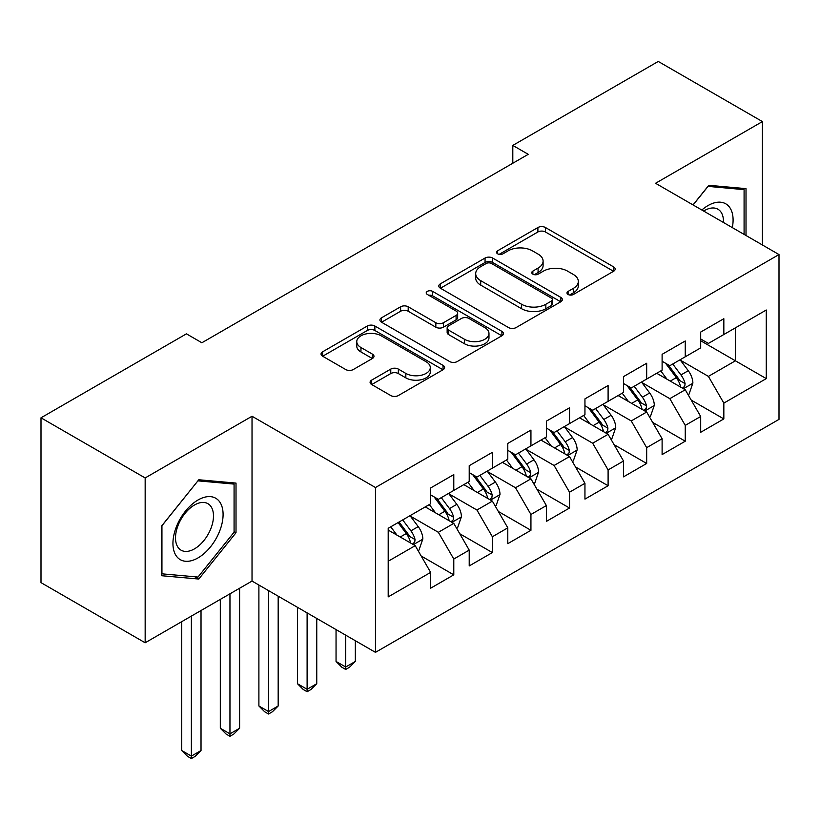 <?xml version="1.0" encoding="UTF-8"?>
<svg xmlns="http://www.w3.org/2000/svg" width="820" height="820" viewBox="0 0 820 820"><rect width="100%" height="100%" fill="white"/><g stroke="black" fill="none" stroke-linecap="round" stroke-linejoin="round"><path stroke-width="1.23" d="M568.086 294.482A3.751 2.163 0 0 0 573.385 294.482L613.616 271.256A5.35 3.095 0 0 0 615.184 269.073A5.35 3.095 0 0 0 613.616 266.889L545.464 227.529A5.35 3.095 0 0 0 537.889 227.529L497.658 250.766A3.751 2.163 0 0 0 496.551 252.293A3.751 2.163 0 0 0 497.658 253.821A3.751 2.163 0 0 0 502.957 253.821L508.164 250.817A17.138 9.891 0 0 1 532.395 250.817L538.074 254.097A17.138 9.891 0 0 1 543.096 261.088A17.138 9.891 0 0 1 538.074 268.089L532.867 271.092A3.751 2.163 0 0 0 531.77 272.63A3.751 2.163 0 0 0 532.867 274.157A3.751 2.163 0 0 0 538.166 274.157L543.373 271.154A17.138 9.891 0 0 1 567.614 271.154L573.293 274.433A17.138 9.891 0 0 1 578.315 281.424A17.138 9.891 0 0 1 573.293 288.425L568.086 291.428A3.751 2.163 0 0 0 566.989 292.955A3.751 2.163 0 0 0 568.086 294.482L568.086 291.428M371.655 380.131A5.35 3.095 0 0 0 370.086 382.315A5.35 3.095 0 0 0 371.655 384.508L390.771 395.547A5.35 3.095 0 0 0 398.346 395.547L443.025 369.748A5.35 3.095 0 0 0 444.594 367.565A5.35 3.095 0 0 0 443.025 365.371L374.873 326.022A5.35 3.095 0 0 0 367.298 326.022L322.608 351.821A5.35 3.095 0 0 0 321.04 354.004A5.35 3.095 0 0 0 322.608 356.198L345.712 369.533A5.35 3.095 0 0 0 353.287 369.533L372.403 358.494A5.35 3.095 0 0 0 373.981 356.3A5.35 3.095 0 0 0 372.403 354.117L360.954 347.506A14.329 8.272 0 0 1 356.761 341.653A14.329 8.272 0 0 1 365.597 334.017A14.329 8.272 0 0 1 381.208 335.81L426.082 361.712A14.329 8.272 0 0 1 430.285 367.565A14.329 8.272 0 0 1 421.439 375.201A14.329 8.272 0 0 1 405.828 373.407L398.346 369.092A5.35 3.095 0 0 0 390.771 369.092L371.655 380.131L371.655 384.508M145.16 477.947L145.16 642.777L252.027 581.072L252.027 416.252L145.16 477.947L41 417.81L186.437 333.842L201.874 342.76L528.244 154.324L512.808 145.417L512.808 163.231M252.027 416.252L375.468 487.531L779 254.559L779 419.379L375.468 652.351L375.468 487.531M762.415 244.975L762.415 121.585L655.549 183.28L779 254.559M762.415 121.585L658.255 61.449L512.808 145.417M508.543 327.559A5.35 3.095 0 0 0 516.118 327.559L560.798 301.76A5.35 3.095 0 0 0 562.366 299.566A5.35 3.095 0 0 0 560.798 297.383L492.635 258.034A5.35 3.095 0 0 0 485.061 258.034L440.381 283.833A5.35 3.095 0 0 0 438.813 286.016A5.35 3.095 0 0 0 440.381 288.199L508.543 327.559M428.809 295.303A3.751 2.163 0 0 1 432.622 295.825L432.622 291.377L501.912 331.382A5.35 3.095 0 0 1 503.48 333.566A5.35 3.095 0 0 1 501.912 335.749L457.232 361.548A5.35 3.095 0 0 1 449.657 361.548L381.495 322.198L381.495 317.822A5.35 3.095 0 0 0 379.926 320.015A5.35 3.095 0 0 0 381.495 322.198M381.495 317.822L400.621 306.782A5.35 3.095 0 0 1 408.196 306.782L435.84 322.742A5.35 3.095 0 0 0 443.405 322.742L456.094 315.423A5.35 3.095 0 0 0 457.662 313.23A5.35 3.095 0 0 0 456.094 311.046L427.312 294.431A3.751 2.163 0 0 1 426.215 292.904A3.751 2.163 0 0 1 428.532 290.905A3.751 2.163 0 0 1 432.622 291.377M700.69 340.751L735.407 360.8L735.407 327.836L766.269 310.011L723.834 334.519L723.834 318.703L700.69 332.069L700.69 347.875L685.253 356.792L685.253 340.976L662.109 354.332L662.109 370.148L646.672 379.065L646.672 363.25L623.528 376.606L623.528 392.421L608.102 401.328L608.102 385.523L584.947 398.879L584.947 414.694L569.521 423.602L569.521 407.796L546.376 421.152L546.376 436.968L530.94 445.875L530.94 430.069L507.795 443.425L507.795 459.241L492.369 468.148L492.369 452.343L469.214 465.698L469.214 481.514L453.788 490.421L453.788 474.606L430.643 487.972L430.643 503.787L388.198 528.285L388.198 596.888L430.643 572.391L415.207 545.659L388.198 530.068M766.269 310.011L766.269 378.614L723.834 403.112L708.398 376.39L680.436 360.236M691.239 400.109L723.834 418.928L723.834 403.112M723.834 418.928L700.69 432.294L700.69 416.478L685.253 425.385L669.827 398.663L641.855 382.509M652.659 422.382L685.253 441.201L685.253 425.385M685.253 441.201L662.109 454.567L662.109 438.751L646.672 447.658L631.246 420.937L603.274 404.783M614.077 444.655L646.672 463.474L646.672 447.658M646.672 463.474L623.528 476.84L623.528 461.024L608.102 469.932L592.665 443.21L564.693 427.056M575.496 466.928L608.102 485.747L608.102 469.932M608.102 485.747L584.947 499.113L584.947 483.298L569.521 492.205L554.095 465.483L526.122 449.329M536.926 489.202L569.521 508.021L569.521 492.205M569.521 508.021L546.376 521.387L546.376 505.571L530.94 514.478L515.513 487.756L487.541 471.602M498.345 511.475L530.94 530.294L530.94 514.478M530.94 530.294L507.795 543.66L507.795 527.844L492.369 536.751L476.932 510.03L448.96 493.876M459.764 533.748L492.369 552.567L492.369 536.751M492.369 552.567L469.214 565.933L469.214 550.117L453.788 559.025L438.351 532.303L410.389 516.149M421.193 556.021L453.788 574.841L453.788 559.025M453.788 574.841L430.643 588.207L430.643 572.391M430.643 494.88L438.351 499.339L453.788 490.421M388.198 561.249L415.207 545.659M469.214 472.607L476.932 477.066L492.369 468.148M438.351 532.303L453.788 523.385L425.242 506.903M469.214 550.117L453.788 523.385M507.795 450.334L515.513 454.792L530.94 445.875M476.932 510.03L492.369 501.112L463.812 484.63M507.795 527.844L492.369 501.112M546.376 428.06L554.095 432.519L569.521 423.602M515.513 487.756L530.94 478.839L502.393 462.357M546.376 505.571L530.94 478.839M584.947 405.787L592.665 410.246L608.102 401.328M554.095 465.483L569.521 456.566L540.974 440.084M584.947 483.298L569.521 456.566M623.528 383.514L631.246 387.973L646.672 379.065M592.665 443.21L608.102 434.303L579.545 417.81M623.528 461.024L608.102 434.303M662.109 361.241L669.827 365.699L685.253 356.792M631.246 420.937L646.672 412.029L618.126 395.547M662.109 438.751L646.672 412.029M700.69 338.967L708.398 343.426L723.834 334.519M669.827 398.663L685.253 389.756L656.707 373.274M700.69 416.478L685.253 389.756M41 417.81L41 582.641L145.16 642.777M252.027 581.072L375.468 652.351M708.398 376.39L735.407 360.8L766.269 378.614M746.015 235.514L746.015 188.641L708.787 185.32L693.033 204.918M236.016 532.723L236.016 483.093L198.788 479.761L161.56 526.081L161.56 575.712L198.788 579.043L236.016 532.723L234.079 531.616M569.582 295.015L573.293 292.873A17.138 9.891 0 0 0 578.315 285.883L578.315 281.424M543.096 261.088L543.096 265.547A17.138 9.891 0 0 1 538.074 272.547L534.363 274.68M613.555 271.297L545.464 231.988A5.35 3.095 0 0 0 537.889 231.988L499.154 254.354M560.726 301.801L492.635 262.482A5.35 3.095 0 0 0 485.061 262.482L440.453 288.24M551.327 301.104A3.751 2.163 0 0 0 552.424 299.566A3.751 2.163 0 0 0 551.327 298.039L491.498 263.497A3.751 2.163 0 0 0 486.198 263.497L480.704 266.664A17.138 9.891 0 0 0 475.692 273.665A17.138 9.891 0 0 0 480.704 280.655L521.602 304.271A17.138 9.891 0 0 0 545.843 304.271L551.327 301.104L551.327 305.553A3.751 2.163 0 0 0 552.424 304.025L552.424 299.566M475.692 273.665L475.692 278.113A17.138 9.891 0 0 0 480.704 285.114L480.704 280.655M551.327 305.553L545.843 308.73A17.138 9.891 0 0 1 521.602 308.73L480.704 285.114M381.566 322.239L400.621 311.241L400.621 306.782M457.662 313.23L457.662 317.688A5.35 3.095 0 0 1 456.094 319.872L443.405 327.2A5.35 3.095 0 0 1 435.84 327.2L408.196 311.241A5.35 3.095 0 0 0 400.621 311.241M432.622 295.825L501.84 335.79M464.52 339.306A14.329 8.272 0 0 0 480.13 341.099A14.329 8.272 0 0 0 488.976 333.453A14.329 8.272 0 0 0 484.774 327.611L468.968 318.478A5.35 3.095 0 0 0 461.393 318.478L448.714 325.806A5.35 3.095 0 0 0 447.146 327.99A5.35 3.095 0 0 0 448.714 330.173L464.52 339.306L464.52 343.764A14.329 8.272 0 0 0 480.13 345.548A14.329 8.272 0 0 0 488.976 337.912L488.976 333.453M447.146 327.99L447.146 332.448A5.35 3.095 0 0 0 448.714 334.632L448.714 330.173M464.52 343.764L448.714 334.632M430.285 367.565L430.285 372.013A14.329 8.272 0 0 1 421.439 379.66A14.329 8.272 0 0 1 405.828 377.866L398.346 373.551A5.35 3.095 0 0 0 390.771 373.551L371.726 384.549M356.761 341.653L356.761 346.112A14.329 8.272 0 0 0 360.954 351.954L360.954 347.506M372.341 358.535L360.954 351.954M442.964 369.789L374.873 330.481A5.35 3.095 0 0 0 367.298 330.481L322.68 356.239M194.852 576.768L198.788 579.043M688.113 394.697L689.036 394.164L692.89 383.022A14.463 8.344 -120 0 0 688.277 370.712L680.087 359.775M667.019 379.229L660.797 370.906M657.876 373.951L657.168 372.997M682.527 388.178L684.772 386.169L685.089 383.637A14.463 8.344 -120 0 0 680.948 374.945L672.748 364.008M668.074 364.685L678.201 378.194A7.37 4.254 60 0 1 679.534 380.439L685.089 383.637M665.532 363.219L676.316 377.62A14.463 8.344 60 0 1 680.457 386.312L680.754 387.153M649.532 416.97L650.455 416.437L654.309 405.295A14.463 8.344 -120 0 0 649.696 392.985L641.506 382.048M628.448 401.503L622.216 393.18M619.305 396.224L618.598 395.271M643.956 410.451L646.191 408.432L646.508 405.91A14.463 8.344 -120 0 0 642.367 397.218L634.178 386.281M629.493 386.958L639.62 400.467A7.37 4.254 60 0 1 640.953 402.712L646.508 405.91M626.951 385.492L637.745 399.893A14.463 8.344 60 0 1 641.875 408.585L642.173 409.426M610.951 439.243L611.884 438.71L615.738 427.568A14.463 8.344 -120 0 0 611.125 415.258L602.925 404.321M589.867 423.776L583.635 415.453M580.724 418.497L580.017 417.544M605.375 432.724L607.61 430.705L607.928 428.183A14.463 8.344 -120 0 0 603.797 419.491L595.597 408.555M590.923 409.231L601.039 422.741A7.37 4.254 60 0 1 602.382 424.985L607.928 428.183M588.381 407.765L599.164 422.167A14.463 8.344 60 0 1 603.305 430.859L603.592 431.699M732.322 227.601A35.465 20.479 120 0 0 729.728 207.491A35.465 20.479 120 0 0 701.848 210.012M723.466 222.497A26.845 15.498 120 0 0 720.944 212.021A26.845 15.498 120 0 0 717.92 209.223A26.845 15.498 120 0 0 703.662 211.058M707.937 186.376L744.088 189.635L744.088 234.397M741.7 188.262L744.088 189.635M693.105 204.959L708.019 186.417M176.3 555.97A35.465 20.479 120 0 0 210.555 546.797A35.465 20.479 120 0 0 219.729 501.942A35.465 20.479 120 0 0 185.474 511.116A35.465 20.479 120 0 0 176.3 555.97M178.053 547.381A26.845 15.498 120 0 0 181.076 550.179A26.845 15.498 120 0 0 206.056 537.643A26.845 15.498 120 0 0 210.935 506.473A26.845 15.498 120 0 0 207.921 503.675A26.845 15.498 120 0 0 182.942 516.21A26.845 15.498 120 0 0 178.053 547.381M198.01 480.858L234.079 484.087L234.079 532.18L198.01 577.054L161.94 573.826L161.94 525.733L197.938 480.817M231.691 482.703L234.079 484.087M572.38 461.516L573.303 460.983L577.157 449.842A14.463 8.344 -120 0 0 572.544 437.531L564.345 426.595M551.286 446.049L545.064 437.726M542.143 440.77L541.436 439.817M566.794 454.997L569.039 452.978L569.357 450.457A14.463 8.344 -120 0 0 565.216 441.765L557.016 430.828M552.342 431.505L562.458 445.014A7.37 4.254 60 0 1 563.801 447.259L569.357 450.457M549.8 430.039L560.583 444.44A14.463 8.344 60 0 1 564.724 453.132L565.011 453.972M345.691 635.151L345.691 667.008L355.337 661.443L355.337 640.727M355.337 661.443L349.545 667.234L345.691 669.458L341.837 667.234L336.046 661.443L336.046 629.586M336.046 661.443L345.691 667.008L345.691 669.458M533.799 483.79L534.722 483.257L538.576 472.115A14.463 8.344 -120 0 0 533.963 459.805L525.774 448.868M512.715 468.322L506.483 459.999M503.572 463.044L502.855 462.09M528.213 477.271L530.458 475.251L530.776 472.73A14.463 8.344 -120 0 0 526.635 464.038L518.445 453.101M513.761 453.778L523.888 467.287A7.37 4.254 60 0 1 525.22 469.532L530.776 472.73M511.219 452.312L522.002 466.713A14.463 8.344 60 0 1 526.143 475.405L526.44 476.246M307.111 612.878L307.111 689.282L316.756 683.716L316.756 618.454M316.756 683.716L310.975 689.507L307.111 691.731L303.256 689.507L297.465 683.716L297.465 607.312M297.465 683.716L307.111 689.282L307.111 691.731M495.218 506.063L496.141 505.53L500.005 494.388A14.463 8.344 -120 0 0 495.382 482.078L487.193 471.141M474.134 490.585L467.902 482.273M464.991 485.317L464.284 484.364M489.642 499.544L491.877 497.525L492.195 495.003A14.463 8.344 -120 0 0 488.054 486.311L479.864 475.374M475.18 476.051L485.307 489.56A7.37 4.254 60 0 1 486.649 491.805L492.195 495.003M472.638 474.585L483.431 488.986A14.463 8.344 60 0 1 487.562 497.678L487.859 498.519M268.529 590.605L268.529 711.555L278.175 705.989L278.175 596.181M278.175 705.989L272.394 711.78L268.529 714.005L264.675 711.78L258.894 705.989L258.894 585.039M258.894 705.989L268.529 711.555L268.529 714.005M456.637 528.336L457.57 527.803L461.424 516.661A14.463 8.344 -120 0 0 456.812 504.351L448.612 493.414M435.553 512.859L429.321 504.546M426.41 507.58L425.703 506.637M451.061 521.817L453.306 519.798L453.614 517.276A14.463 8.344 -120 0 0 449.483 508.584L441.283 497.648M436.609 498.324L446.726 511.834A7.37 4.254 60 0 1 448.068 514.078L453.614 517.276M434.067 496.858L444.85 511.26A14.463 8.344 60 0 1 448.991 519.952L449.278 520.792M229.959 593.813L229.959 733.828L239.604 728.262L239.604 588.247M239.604 728.262L233.813 734.054L229.959 736.278L226.094 734.054L220.313 728.262L220.313 599.389M220.313 728.262L229.959 733.828L229.959 736.278M418.067 550.609L418.989 550.076L422.843 538.935A14.463 8.344 -120 0 0 418.231 526.624L410.031 515.688M396.972 535.132L390.75 526.819M412.481 544.091L414.725 542.071L415.043 539.55A14.463 8.344 -120 0 0 410.902 530.858L402.702 519.911M399.084 522.012L408.155 534.107A7.37 4.254 60 0 1 409.487 536.352L415.043 539.55M398.079 522.586L406.269 533.533A14.463 8.344 60 0 1 410.41 542.225L410.707 543.066M191.378 616.086L191.378 756.101L201.023 750.536L201.023 610.521M201.023 750.536L195.232 756.327L191.378 758.551L187.524 756.327L181.732 750.536L181.732 621.662M181.732 750.536L191.378 756.101L191.378 758.551M573.293 292.873L573.293 288.425M532.867 274.157L532.867 271.092M538.074 272.547L538.074 268.089M497.658 253.821L497.658 250.766M537.889 231.988L537.889 227.529M545.464 231.988L545.464 227.529M613.616 271.256L613.616 266.889M440.381 288.199L440.381 283.833M485.061 262.482L485.061 258.034M492.635 262.482L492.635 258.034M560.798 301.76L560.798 297.383M521.602 308.73L521.602 304.271M545.843 308.73L545.843 304.271M408.196 311.241L408.196 306.782M435.84 327.2L435.84 322.742M443.405 327.2L443.405 322.742M456.094 319.872L456.094 315.423M501.912 335.749L501.912 331.382M390.771 373.551L390.771 369.092M398.346 373.551L398.346 369.092M405.828 377.866L405.828 373.407M372.403 358.494L372.403 354.117M322.608 356.198L322.608 351.821M367.298 330.481L367.298 326.022M374.873 330.481L374.873 326.022M443.025 369.748L443.025 365.371M683.439 388.7L692.797 383.309M680.948 374.945L688.277 370.712M670.278 381.105L676.316 377.62M644.868 410.974L654.216 405.582M642.367 397.218L649.696 392.985M631.697 403.378L637.745 399.893M606.287 433.247L615.646 427.845M603.797 419.491L611.125 415.258M593.126 425.652L599.164 422.167M567.707 455.52L577.065 450.118M565.216 441.765L572.544 437.531M554.545 447.925L560.583 444.44M529.125 477.793L538.484 472.392M526.635 464.038L533.963 459.805M515.964 470.198L522.002 466.713M490.555 500.067L499.903 494.665M488.054 486.311L495.382 482.078M477.383 492.471L483.431 488.986M451.974 522.34L461.332 516.938M449.483 508.584L456.812 504.351M438.813 514.745L444.85 511.26M413.393 544.613L422.751 539.211M410.902 530.858L418.231 526.624M400.232 537.018L406.269 533.533"/></g></svg>
